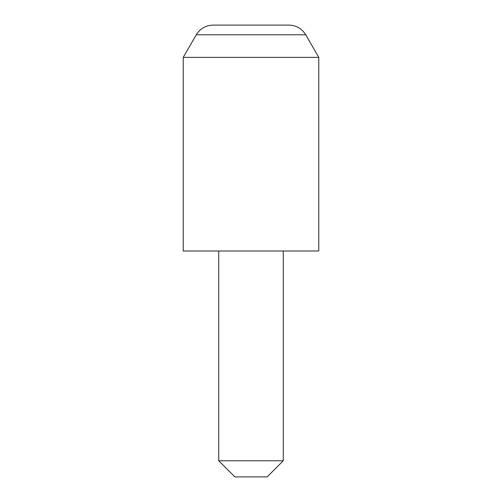 <?xml version="1.0" encoding="UTF-8"?>
<svg xmlns="http://www.w3.org/2000/svg" width="502" height="502" viewBox="0 0 502 502"><rect width="100%" height="100%" fill="white"/><g stroke="black" fill="none" stroke-linecap="round" stroke-linejoin="round"><path stroke-width="0.75" d="M196.269 34.782C200.141 28.57 205.726 25.338 213.043 25.1L288.957 25.1C296.274 25.338 301.859 28.57 305.731 34.782L196.269 34.782L183.23 57.372L183.23 251L318.77 251L318.77 57.372L183.23 57.372M267.133 476.9L234.867 476.9L218.728 460.767L283.272 460.767L267.133 476.9M283.272 251L283.272 460.767M305.731 34.782L318.77 57.372M218.728 251L218.728 460.767"/></g></svg>
